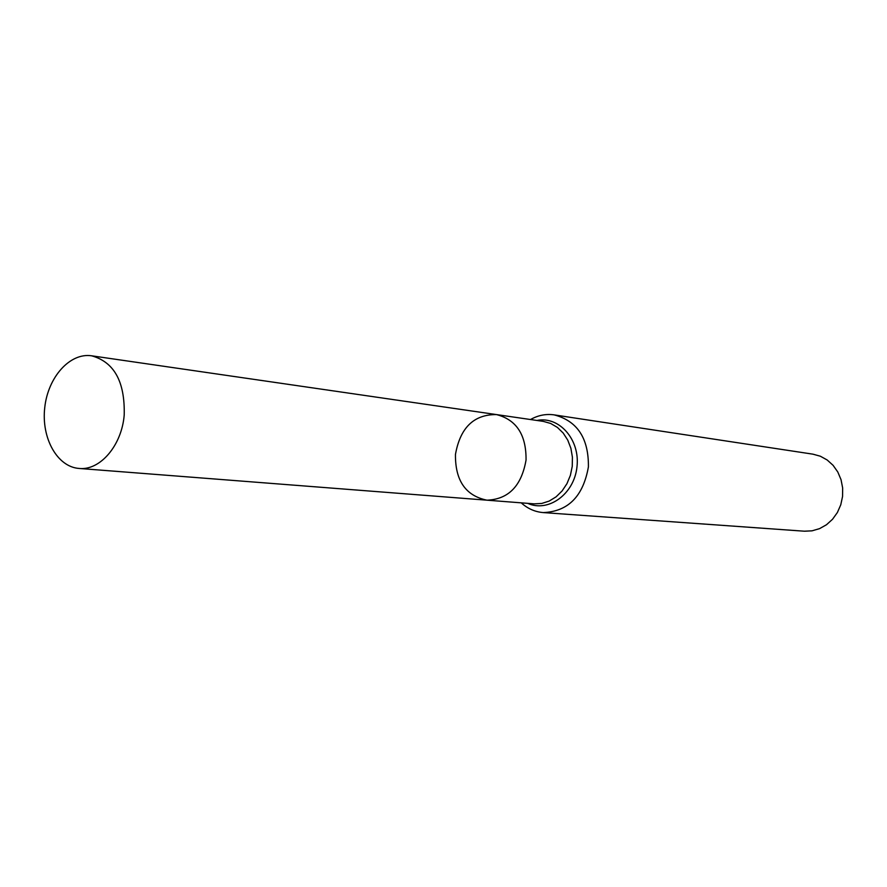 <?xml version="1.0" encoding="UTF-8"?>
<svg xmlns="http://www.w3.org/2000/svg" width="887" height="887" viewBox="0 0 887 887"><rect width="100%" height="100%" fill="white"/><g stroke="black" fill="none" stroke-linecap="round" stroke-linejoin="round"><path stroke-width="1.33" d="M530.526 419.529C538.065 415.271 545.937 413.719 554.12 414.872C577.271 420.881 588.702 438.2 588.414 466.839C583.225 496.299 568.168 511.544 543.243 512.586C534.994 511.91 527.665 508.661 521.246 502.851M543.243 512.586L804.332 531.202L812.048 530.825L819.566 528.641L826.507 524.727L832.538 519.261L837.383 512.509L840.776 504.781L842.561 496.465L842.65 487.95L841.031 479.667L837.805 472.017L833.115 465.353L827.205 460.009L820.364 456.217L812.913 454.166L554.12 414.872M496.476 414.584L543.343 421.392L550.661 423.454L557.391 427.401L563.19 433.056L567.769 440.14L570.895 448.323L572.414 457.204L572.248 466.351L570.396 475.31L566.959 483.648L562.103 490.943L556.082 496.842L549.186 501.077L541.757 503.45L534.151 503.849L486.952 500.179C508.473 499.337 521.512 485.965 526.046 460.054C526.335 434.874 516.478 419.717 496.476 414.584C473.88 414.395 460.209 427.678 455.452 454.466C455.175 480.566 465.675 495.8 486.952 500.179C508.473 499.337 521.512 485.965 526.046 460.054C526.335 434.874 516.478 419.717 496.476 414.584L91.605 355.798C69.907 352.494 47.953 377.219 44.749 407.599C41.19 437.945 57.156 466.895 79.065 468.447C100.065 470.797 121.841 445.44 124.213 414.939C125.023 381.698 114.157 361.996 91.605 355.798M527.71 503.35C548.41 512.764 574.233 494.048 576.971 466.884C580.275 439.775 559.209 415.837 536.934 420.46M486.952 500.179L79.065 468.447"/></g></svg>
